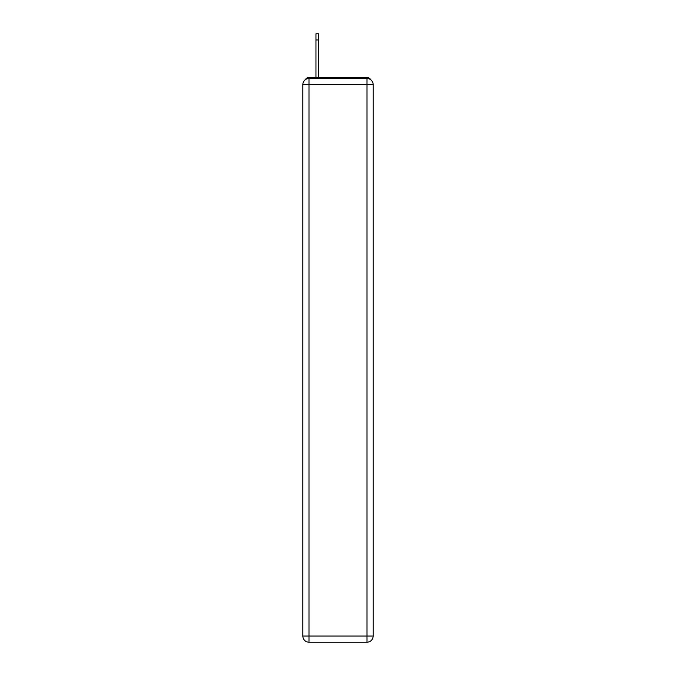 <?xml version="1.0" encoding="UTF-8"?>
<svg xmlns="http://www.w3.org/2000/svg" width="676" height="676" viewBox="0 0 676 676"><rect width="100%" height="100%" fill="white"/><g stroke="black" fill="none" stroke-linecap="round" stroke-linejoin="round"><path stroke-width="1.01" d="M370.651 79.683A4.098 4.098 0 0 0 367.009 77.461L308.991 77.461A4.098 4.098 0 0 0 305.349 79.683M308.991 77.461L315.962 77.461L315.962 33.8L318.633 33.8L315.962 33.8L318.633 33.8L315.962 33.8L318.633 33.8L315.962 33.8L318.633 33.8L315.962 33.8L318.633 33.8L315.962 33.8L318.633 33.8L318.633 77.461L322.013 77.461M353.987 77.461L367.009 77.461M308.991 78.484L367.009 78.484A6.152 6.152 0 0 1 373.152 84.635L373.152 636.048A6.152 6.152 0 0 1 367.009 642.2L308.991 642.2L308.991 636.048L367.009 636.048L367.009 84.635L308.991 84.635L308.991 636.048L302.848 636.048L302.848 84.635L308.991 84.635L308.991 78.484A6.152 6.152 0 0 0 302.848 84.635A6.152 6.152 0 0 1 308.991 78.484M302.848 636.048A6.152 6.152 0 0 0 308.991 642.2A6.152 6.152 0 0 1 302.848 636.048M367.009 642.2A6.152 6.152 0 0 0 373.152 636.048L367.009 636.048L367.009 642.2M373.152 84.635A6.152 6.152 0 0 0 367.009 78.484L367.009 84.635L373.152 84.635M318.633 39.952L315.962 39.952"/></g></svg>
